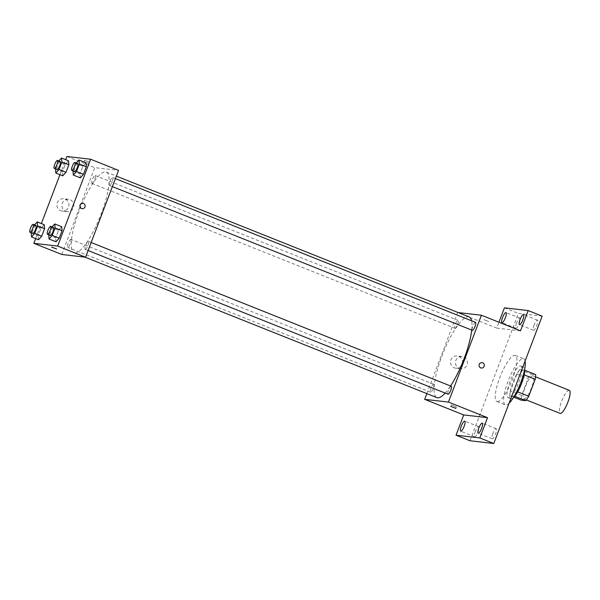<?xml version="1.0" encoding="UTF-8"?>
<svg xmlns="http://www.w3.org/2000/svg" width="600" height="600" viewBox="0 0 600 600"><rect width="100%" height="100%" fill="white"/><g stroke="black" fill="none" stroke-linecap="round" stroke-linejoin="round"><path stroke-width="0.45" stroke-dasharray="3 2.25" d="M569.303 390.33A12.413 3.09 -68.2 0 0 561.832 400.717A12.413 3.09 -68.2 0 0 560.1 413.385M524.01 398.955A12.413 3.09 -68.2 0 0 531.428 388.125A12.413 3.09 -68.2 0 0 533.01 375.847A12.413 3.09 -68.2 0 0 525.54 386.228A12.413 3.09 -68.2 0 0 523.808 398.903A12.413 3.09 -68.2 0 0 524.01 398.955M524.153 374.88L524.04 374.835A16.672 4.147 -68.2 0 0 524.52 370.155L519.87 369.623A16.672 4.147 -68.2 0 0 516.908 374.01L510.45 390.998L521.618 395.452L528.067 378.472A16.672 4.147 -68.2 0 1 531.03 374.077L535.688 374.618M521.618 395.452A16.672 4.147 -68.2 0 0 521.138 400.132M524.04 374.835L517.688 391.86M514.77 396.27L509.97 395.67L513.915 397.245M514.62 396.21A16.672 4.147 -68.2 0 0 517.582 391.822M510.45 390.998A16.672 4.147 -68.2 0 0 509.97 395.67M513.255 397.882A17.07 4.245 111.8 0 1 510.915 398.768A17.07 4.245 111.8 0 1 513.3 381.345A17.07 4.245 111.8 0 1 523.575 367.065A17.07 4.245 111.8 0 1 524.655 369.315M518.812 382.305A17.07 4.245 -68.2 0 0 520.778 365.947A17.07 4.245 -68.2 0 0 510.51 380.228A17.07 4.245 -68.2 0 0 508.125 397.65A17.07 4.245 -68.2 0 0 508.403 397.725A17.07 4.245 -68.2 0 0 518.812 382.305M516.908 374.01L528.067 378.472M519.87 369.623L531.03 374.077M525.097 361.072A24.825 6.173 -68.2 0 0 523.658 358.748A24.825 6.173 -68.2 0 0 508.717 379.515A24.825 6.173 -68.2 0 0 505.252 404.857A24.825 6.173 -68.2 0 0 505.658 404.963A24.825 6.173 -68.2 0 0 509.115 403.147M497.28 401.618A24.825 6.173 -68.2 0 0 512.123 379.972A24.825 6.173 -68.2 0 0 515.28 355.403A24.825 6.173 -68.2 0 0 500.347 376.17A24.825 6.173 -68.2 0 0 496.875 401.513A24.825 6.173 -68.2 0 0 497.28 401.618M516.555 323.017A5.438 1.35 -68.2 0 0 515.933 328.222A5.438 1.35 -68.2 0 0 519.202 323.678A5.438 1.35 -68.2 0 0 519.96 318.127A5.438 1.35 -68.2 0 0 516.555 323.017M475.32 431.565A5.438 1.35 -68.2 0 0 474.697 436.778A5.438 1.35 -68.2 0 0 477.967 432.225A5.438 1.35 -68.2 0 0 478.725 426.675A5.438 1.35 -68.2 0 0 475.32 431.565M492.825 433.582A5.438 1.35 -68.2 0 0 492.195 438.795A5.438 1.35 -68.2 0 0 495.472 434.243A5.438 1.35 -68.2 0 0 496.23 428.692A5.438 1.35 -68.2 0 0 492.825 433.582M534.06 325.035A5.438 1.35 -68.2 0 0 533.43 330.24A5.438 1.35 -68.2 0 0 536.7 325.695A5.438 1.35 -68.2 0 0 537.465 320.145A5.438 1.35 -68.2 0 0 534.06 325.035M469.995 440.768L518.377 313.403L542.16 316.147M504.42 307.83L518.377 313.403M426.84 393.6L457.65 312.495L496.725 328.095L498.952 322.23M454.305 367.837A6.202 6 96.6 0 0 462.465 362.73A6.202 6 96.6 0 0 450.69 360.577A6.202 6 96.6 0 0 454.305 367.837M496.725 328.095L520.507 330.84M445.2 393.082A43.44 10.808 -68.2 0 0 450.562 386.002M471.72 330.06A43.44 10.808 -68.2 0 0 471.623 320.805M469.147 316.935A43.44 10.808 -68.2 0 0 443.01 353.28A43.44 10.808 -68.2 0 0 436.935 397.635M457.65 312.495L458.168 312.555M454.912 328.312A4.282 1.065 -68.2 0 0 457.47 324.577A4.282 1.065 -68.2 0 0 458.018 320.34A4.282 1.065 -68.2 0 0 455.445 323.925A4.282 1.065 -68.2 0 0 454.845 328.298A4.282 1.065 -68.2 0 0 454.912 328.312M451.245 386.272A4.282 1.065 -68.2 0 0 448.665 389.857A4.282 1.065 -68.2 0 0 448.065 394.23M475.522 322.358A4.282 1.065 -68.2 0 0 472.942 325.942A4.282 1.065 -68.2 0 0 472.342 330.315M433.673 384.24A4.282 1.065 111.8 0 1 433.74 384.255A4.282 1.065 111.8 0 1 433.14 388.627A4.282 1.065 111.8 0 1 430.567 392.213A4.282 1.065 111.8 0 1 431.107 387.975A4.282 1.065 111.8 0 1 433.673 384.24M488.73 321.525L483.743 319.59L488.73 321.532M451.41 404.955L456.39 406.897L451.41 404.955M459.263 368.407A6.202 6 96.6 0 0 467.415 363.3A6.202 6 96.6 0 0 455.64 361.147A6.202 6 96.6 0 0 459.263 368.407M481.373 368.04L481.373 368.04A2.715 2.625 -83.4 0 1 479.138 364.702A2.715 2.625 -83.4 0 1 481.995 362.647L481.995 362.647M74.767 252.945A43.44 10.808 -68.2 0 0 100.733 215.062A43.44 10.808 -68.2 0 0 106.267 172.072A43.44 10.808 -68.2 0 0 80.13 208.417A43.44 10.808 -68.2 0 0 74.055 252.772A43.44 10.808 -68.2 0 0 74.767 252.945M70.793 239.377A4.282 1.065 111.8 0 1 70.86 239.392A4.282 1.065 111.8 0 1 70.26 243.765A4.282 1.065 111.8 0 1 67.688 247.35A4.282 1.065 111.8 0 1 68.227 243.112A4.282 1.065 111.8 0 1 70.793 239.377M109.538 185.468A4.282 1.065 -68.2 0 0 112.095 181.733A4.282 1.065 -68.2 0 0 112.642 177.495A4.282 1.065 -68.2 0 0 110.062 181.08A4.282 1.065 -68.2 0 0 109.462 185.453A4.282 1.065 -68.2 0 0 109.538 185.468M85.252 249.382A4.282 1.065 -68.2 0 0 87.817 245.647A4.282 1.065 -68.2 0 0 88.358 241.41A4.282 1.065 -68.2 0 0 85.785 244.995A4.282 1.065 -68.2 0 0 85.185 249.368A4.282 1.065 -68.2 0 0 85.252 249.382M92.032 183.45A4.282 1.065 -68.2 0 0 94.59 179.715A4.282 1.065 -68.2 0 0 95.137 175.477A4.282 1.065 -68.2 0 0 92.558 179.062A4.282 1.065 -68.2 0 0 91.965 183.435A4.282 1.065 -68.2 0 0 92.032 183.45M61.778 254.475L94.762 167.632L118.545 170.37M65.28 164.347L68.49 160.792L65.28 164.347L62.422 171.87L65.28 164.347L58.305 161.565L58.823 160.98M62.782 175.83L62.422 171.87L62.782 175.83M58.508 230.28L61.718 226.725L58.508 230.28L55.65 237.803L58.508 230.28L51.525 227.49L52.05 226.913M56.002 241.763L55.65 237.803L56.002 241.763M35.655 238.612L41.37 223.575M59.932 174.697L65.648 159.66M82.785 166.365L85.995 162.81L82.785 166.365L79.927 173.887L82.785 166.365L75.802 163.575L76.328 162.998M80.28 177.847L79.927 173.887L80.28 177.847M41.002 228.263L44.213 224.708L41.002 228.263L38.145 235.785L41.002 228.263L34.027 225.472L34.545 224.895M38.498 239.745L38.145 235.785L38.498 239.745M66.855 156.488L94.762 167.632M60.72 210.712A6.202 6 96.6 0 0 68.88 205.612A6.202 6 96.6 0 0 57.097 203.452A6.202 6 96.6 0 0 60.72 210.712M89.558 162.18L84.578 160.238L89.558 162.18M51.593 247.072L56.67 249.007M89.002 163.635L84.023 161.7L89.002 163.635M65.67 211.282A6.202 6 96.6 0 0 73.83 206.183A6.202 6 96.6 0 0 62.055 204.022A6.202 6 96.6 0 0 65.67 211.282M82.2 208.688L82.2 208.688A2.715 2.625 -83.4 0 1 79.965 205.35A2.715 2.625 -83.4 0 1 82.823 203.295L82.823 203.295M31.245 232.8L34.027 225.472M35.97 225.465A4.282 1.065 -68.2 0 0 33.39 229.05A4.282 1.065 -68.2 0 0 32.79 233.423M31.17 232.995L38.145 235.785M55.523 168.885L58.305 161.565M60.248 161.55A4.282 1.065 -68.2 0 0 57.668 165.135A4.282 1.065 -68.2 0 0 57.068 169.507M55.448 169.08L62.422 171.87M48.742 234.817L51.525 227.49M53.468 227.483A4.282 1.065 -68.2 0 0 50.895 231.067A4.282 1.065 -68.2 0 0 50.295 235.433M48.668 235.013L55.65 237.803M73.02 170.903L75.802 163.575M77.745 163.567A4.282 1.065 -68.2 0 0 75.172 167.153A4.282 1.065 -68.2 0 0 74.573 171.525M72.945 171.097L79.927 173.887M535.582 376.868L533.01 375.847M526.38 399.93L523.808 398.903M508.125 397.65L510.915 398.768M520.778 365.947L523.575 367.065M496.875 401.513L505.252 404.857M515.28 355.403L523.658 358.748M537.465 320.145L523.507 314.572M533.43 330.24L519.472 324.668M496.23 428.692L482.272 423.12M492.195 438.795L478.237 433.222M478.725 426.675L464.768 421.103M474.697 436.778L460.74 431.205M519.96 318.127L506.002 312.555M515.933 328.222L501.975 322.65M451.312 404.97L450.757 406.425M456.39 406.897L455.835 408.36M462.165 356.452L457.215 355.882M460.748 368.782L455.798 368.212M74.055 252.772L85.035 257.153M106.267 172.072L116.37 176.108M433.74 384.255L70.86 239.392M430.567 392.213L67.688 247.35M109.462 185.453L112.38 186.615M112.642 177.495L115.417 178.605M85.185 249.368L88.095 250.53M88.358 241.41L91.14 242.52M91.965 183.435L454.845 328.298M95.137 175.477L458.018 320.34M89.1 163.627L89.655 162.165M84.023 161.7L84.578 160.238M68.58 199.327L63.63 198.757M67.162 211.657L62.213 211.087"/><path stroke-width="0.9" d="M526.38 399.93L560.1 413.385A12.413 3.09 -68.2 0 0 560.303 413.438A12.413 3.09 -68.2 0 0 567.72 402.615A12.413 3.09 -68.2 0 0 569.303 390.33L535.582 376.868M524.153 374.88L535.2 379.29A16.672 4.147 -68.2 0 0 535.688 374.618L524.7 370.23M535.2 379.29L528.75 396.278A16.672 4.147 -68.2 0 1 525.787 400.665L521.138 400.132L513.915 397.245M517.688 391.86L528.75 396.278M514.77 396.27L525.787 400.665M524.655 369.315A17.07 4.245 111.8 0 1 521.602 383.415A17.07 4.245 111.8 0 1 513.255 397.882M509.115 403.147A24.825 6.173 -68.2 0 0 520.793 382.53A24.825 6.173 -68.2 0 0 525.097 361.072M498.952 322.23L504.42 307.83L528.202 310.575L542.16 316.147L493.778 443.513L469.995 440.768L456.045 435.202L463.74 414.938L487.515 417.675L479.82 437.94L493.778 443.513M528.202 310.575L520.507 330.84L481.425 315.233L448.44 402.075L487.515 417.675M480.72 367.875A2.715 2.625 -83.4 0 1 481.995 362.647A2.715 2.625 -83.4 0 1 484.29 365.64A2.715 2.625 -83.4 0 1 480.72 367.875M481.643 428.332A5.438 1.35 111.8 0 1 478.237 433.222A5.438 1.35 111.8 0 1 478.868 428.01A5.438 1.35 111.8 0 1 482.272 423.12A5.438 1.35 111.8 0 1 481.643 428.332M464.145 426.315A5.438 1.35 111.8 0 1 460.74 431.205A5.438 1.35 111.8 0 1 461.362 425.993A5.438 1.35 111.8 0 1 464.768 421.103A5.438 1.35 111.8 0 1 464.145 426.315M479.82 437.94L456.045 435.202M448.44 402.075L424.658 399.338L463.74 414.938M424.658 399.338L426.84 393.6M505.38 317.76A5.438 1.35 111.8 0 1 501.975 322.65A5.438 1.35 111.8 0 1 502.597 317.445A5.438 1.35 111.8 0 1 506.002 312.555A5.438 1.35 111.8 0 1 505.38 317.76M522.877 319.778A5.438 1.35 111.8 0 1 519.472 324.668A5.438 1.35 111.8 0 1 520.102 319.462A5.438 1.35 111.8 0 1 523.507 314.572A5.438 1.35 111.8 0 1 522.877 319.778M85.035 257.153L436.935 397.635A43.44 10.808 -68.2 0 0 437.647 397.815A43.44 10.808 -68.2 0 0 445.2 393.082M450.562 386.002A43.44 10.808 -68.2 0 0 471.72 330.06M471.623 320.805A43.44 10.808 -68.2 0 0 469.147 316.935L116.37 176.108M458.168 312.555L481.425 315.233M88.095 250.53L448.065 394.23A4.282 1.065 -68.2 0 0 448.14 394.245A4.282 1.065 -68.2 0 0 450.697 390.51A4.282 1.065 -68.2 0 0 451.245 386.272L91.14 242.52M112.38 186.615L472.342 330.315A4.282 1.065 -68.2 0 0 472.418 330.33A4.282 1.065 -68.2 0 0 474.975 326.595A4.282 1.065 -68.2 0 0 475.522 322.358L115.417 178.605M450.855 406.418L455.835 408.36L450.855 406.418M481.995 362.647A2.715 2.625 -83.4 0 1 484.29 365.64A2.715 2.625 -83.4 0 1 481.373 368.04M65.648 159.66L66.855 156.488L90.63 159.233L118.545 170.37L85.56 257.212L61.778 254.475L33.862 243.33L35.655 238.612M90.63 159.233L57.645 246.067L85.56 257.212M81.547 208.522A2.715 2.625 -83.4 0 1 82.823 203.295A2.715 2.625 -83.4 0 1 85.117 206.295A2.715 2.625 -83.4 0 1 81.547 208.522M68.49 160.792L68.85 164.76L65.992 172.282L62.782 175.83L65.992 172.282L68.85 164.76L68.49 160.792L61.515 158.01L61.867 161.97L59.01 169.493L55.8 173.047L55.523 168.885M61.718 226.725L62.07 230.692L59.213 238.208L56.002 241.763L59.213 238.208L62.07 230.692L61.718 226.725L54.735 223.935L55.095 227.903L52.238 235.425L49.028 238.98L48.742 234.817M41.37 223.575L59.932 174.697M57.645 246.067L33.862 243.33M85.995 162.81L86.347 166.778L83.49 174.292L80.28 177.847L83.49 174.292L86.347 166.778L85.995 162.81L79.02 160.02L79.373 163.988L76.515 171.51L73.305 175.065L73.02 170.903M44.213 224.708L44.572 228.675L41.715 236.19L38.498 239.745L41.715 236.19L44.572 228.675L44.213 224.708L37.237 221.925L37.59 225.885L34.733 233.407L31.523 236.962L31.245 232.8M51.682 247.065L56.67 249.007L51.682 247.065M56.67 249.007L51.593 247.08M82.823 203.295A2.715 2.625 -83.4 0 1 85.117 206.295A2.715 2.625 -83.4 0 1 82.2 208.688M34.545 224.895L37.237 221.925M30 232.305L32.79 233.423A4.282 1.065 -68.2 0 0 32.865 233.438A4.282 1.065 -68.2 0 0 35.422 229.702A4.282 1.065 -68.2 0 0 35.97 225.465L33.172 224.347A4.282 1.065 -68.2 0 0 30.6 227.933A4.282 1.065 -68.2 0 0 30 232.305A4.282 1.065 -68.2 0 0 30.068 232.32A4.282 1.065 -68.2 0 0 32.633 228.585A4.282 1.065 -68.2 0 0 33.172 224.347M37.59 225.885L44.572 228.675M34.733 233.407L41.715 236.19M31.523 236.962L38.498 239.745M58.823 160.98L61.515 158.01M54.278 168.39L57.068 169.507A4.282 1.065 -68.2 0 0 57.142 169.523A4.282 1.065 -68.2 0 0 59.7 165.788A4.282 1.065 -68.2 0 0 60.248 161.55L57.457 160.433A4.282 1.065 -68.2 0 0 54.877 164.017A4.282 1.065 -68.2 0 0 54.278 168.39A4.282 1.065 -68.2 0 0 54.352 168.405A4.282 1.065 -68.2 0 0 56.91 164.67A4.282 1.065 -68.2 0 0 57.457 160.433M61.867 161.97L68.85 164.76M59.01 169.493L65.992 172.282M55.8 173.047L62.782 175.83M52.05 226.913L54.735 223.935M47.505 234.322L50.295 235.433A4.282 1.065 -68.2 0 0 50.363 235.455A4.282 1.065 -68.2 0 0 52.92 231.72A4.282 1.065 -68.2 0 0 53.468 227.483L50.677 226.365A4.282 1.065 -68.2 0 0 48.097 229.95A4.282 1.065 -68.2 0 0 47.505 234.322A4.282 1.065 -68.2 0 0 47.572 234.337A4.282 1.065 -68.2 0 0 50.13 230.603A4.282 1.065 -68.2 0 0 50.677 226.365M55.095 227.903L62.07 230.692M52.238 235.425L59.213 238.208M49.028 238.98L56.002 241.763M76.328 162.998L79.02 160.02M71.782 170.407L74.573 171.525A4.282 1.065 -68.2 0 0 74.64 171.54A4.282 1.065 -68.2 0 0 77.205 167.805A4.282 1.065 -68.2 0 0 77.745 163.567L74.955 162.45A4.282 1.065 -68.2 0 0 72.383 166.035A4.282 1.065 -68.2 0 0 71.782 170.407A4.282 1.065 -68.2 0 0 71.85 170.422A4.282 1.065 -68.2 0 0 74.407 166.688A4.282 1.065 -68.2 0 0 74.955 162.45M79.373 163.988L86.347 166.778M76.515 171.51L83.49 174.292M73.305 175.065L80.28 177.847"/></g></svg>
